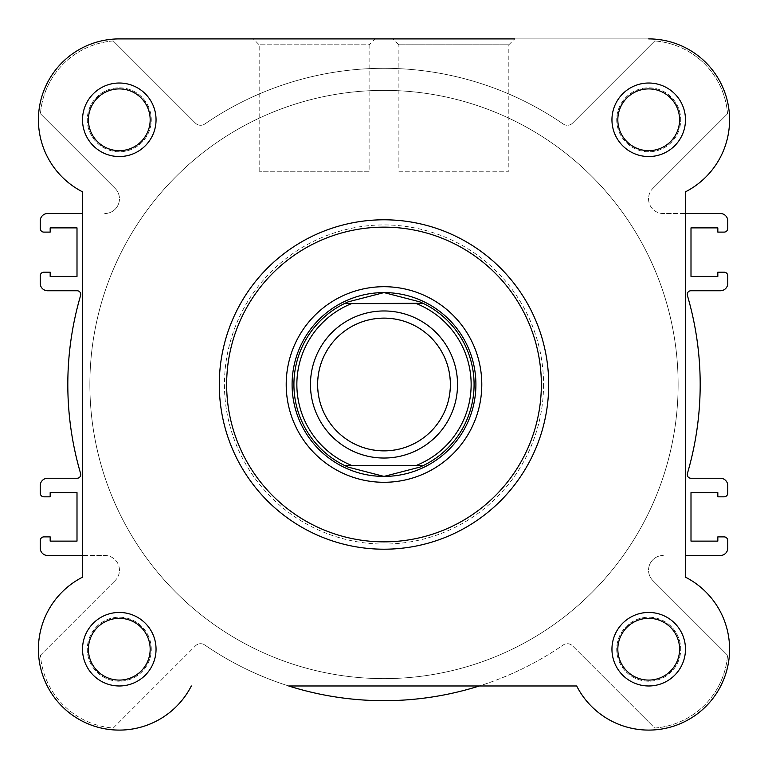 <?xml version="1.0" encoding="UTF-8"?>
<svg xmlns="http://www.w3.org/2000/svg" width="768" height="768" viewBox="0 0 768 768"><rect width="100%" height="100%" fill="white"/><g stroke="black" fill="none" stroke-linecap="round" stroke-linejoin="round"><path stroke-width="0.58" stroke-dasharray="3.84 2.88" d="M685.478 119.789A36.768 36.768 0 0 0 648.71 83.021A36.768 36.768 0 0 0 611.952 119.789A36.768 36.768 0 0 0 648.71 156.547A36.768 36.768 0 0 0 685.478 119.789M617.827 119.789A30.883 30.883 0 0 1 648.71 88.906A30.883 30.883 0 0 1 679.594 119.789A30.883 30.883 0 0 1 648.71 150.672A30.883 30.883 0 0 1 617.827 119.789A30.883 30.883 0 0 1 648.71 88.906A30.883 30.883 0 0 1 679.594 119.789A30.883 30.883 0 0 1 648.71 150.672A30.883 30.883 0 0 1 617.827 119.789A30.883 30.883 0 0 0 648.71 150.672A30.883 30.883 0 0 0 679.594 119.789A30.883 30.883 0 0 0 648.71 88.906A30.883 30.883 0 0 0 617.827 119.789M685.478 649.21A36.768 36.768 0 0 0 648.71 612.451A36.768 36.768 0 0 0 611.952 649.21A36.768 36.768 0 0 0 648.71 685.978A36.768 36.768 0 0 0 685.478 649.21M617.827 649.21A30.883 30.883 0 0 1 648.71 618.326A30.883 30.883 0 0 1 679.594 649.21A30.883 30.883 0 0 1 648.71 680.093A30.883 30.883 0 0 1 617.827 649.21A30.883 30.883 0 0 1 648.71 618.326A30.883 30.883 0 0 1 679.594 649.21A30.883 30.883 0 0 1 648.71 680.093A30.883 30.883 0 0 1 617.827 649.21A30.883 30.883 0 0 0 648.71 680.093A30.883 30.883 0 0 0 679.594 649.21A30.883 30.883 0 0 0 648.71 618.326A30.883 30.883 0 0 0 617.827 649.21M156.048 649.21A36.768 36.768 0 0 0 119.29 612.451A36.768 36.768 0 0 0 82.522 649.21A36.768 36.768 0 0 0 119.29 685.978A36.768 36.768 0 0 0 156.048 649.21M88.406 649.21A30.883 30.883 0 0 1 119.29 618.326A30.883 30.883 0 0 1 150.173 649.21A30.883 30.883 0 0 1 119.29 680.093A30.883 30.883 0 0 1 88.406 649.21A30.883 30.883 0 0 1 119.29 618.326A30.883 30.883 0 0 1 150.173 649.21A30.883 30.883 0 0 1 119.29 680.093A30.883 30.883 0 0 1 88.406 649.21A30.883 30.883 0 0 0 119.29 680.093A30.883 30.883 0 0 0 150.173 649.21A30.883 30.883 0 0 0 119.29 618.326A30.883 30.883 0 0 0 88.406 649.21M156.048 119.789A36.768 36.768 0 0 0 119.29 83.021A36.768 36.768 0 0 0 82.522 119.789A36.768 36.768 0 0 0 119.29 156.547A36.768 36.768 0 0 0 156.048 119.789M88.406 119.789A30.883 30.883 0 0 1 119.29 88.906A30.883 30.883 0 0 1 150.173 119.789A30.883 30.883 0 0 1 119.29 150.672A30.883 30.883 0 0 1 88.406 119.789A30.883 30.883 0 0 1 119.29 88.906A30.883 30.883 0 0 1 150.173 119.789A30.883 30.883 0 0 1 119.29 150.672A30.883 30.883 0 0 1 88.406 119.789A30.883 30.883 0 0 0 119.29 150.672A30.883 30.883 0 0 0 150.173 119.789A30.883 30.883 0 0 0 119.29 88.906A30.883 30.883 0 0 0 88.406 119.789M369.11 171.254L259.181 171.254L369.11 171.254L369.11 44.784L259.181 44.784L253.296 38.899L374.995 38.899L253.296 38.899M259.181 171.254L259.181 44.784L369.11 44.784L374.995 38.899M219.293 384.499A164.707 164.707 0 0 0 384 549.206A164.707 164.707 0 0 0 548.707 384.499A164.707 164.707 0 0 1 384 549.206A164.707 164.707 0 0 1 219.293 384.499A164.707 164.707 0 0 1 384 219.792A164.707 164.707 0 0 1 548.707 384.499A164.707 164.707 0 0 0 384 219.792A164.707 164.707 0 0 0 219.293 384.499A164.707 164.707 0 0 0 384 549.206A164.707 164.707 0 0 0 548.707 384.499A164.707 164.707 0 0 0 384 219.792A164.707 164.707 0 0 0 219.293 384.499A164.707 164.707 0 0 1 384 219.792A164.707 164.707 0 0 1 548.707 384.499M648.71 38.899A80.89 80.89 0 0 1 685.478 191.827A80.89 80.89 0 0 0 648.71 38.899L119.29 38.899A80.89 80.89 0 0 0 82.522 191.827L82.522 577.171L82.522 191.827A80.89 80.89 0 0 1 119.29 38.899L648.71 38.899A80.89 80.89 0 0 1 685.478 191.827L685.478 577.171A80.89 80.89 0 0 1 667.622 727.862A80.89 80.89 0 0 1 576.672 685.978A80.89 80.89 0 0 0 705.907 706.406A80.89 80.89 0 0 0 685.478 577.171A80.89 80.89 0 0 1 667.622 727.862A80.89 80.89 0 0 1 576.672 685.978L191.328 685.978A80.89 80.89 0 0 1 62.093 706.406A80.89 80.89 0 0 1 82.522 577.171A80.89 80.89 0 0 0 100.378 727.862A80.89 80.89 0 0 0 191.328 685.978L576.672 685.978M678.125 384.499A294.125 294.125 0 0 1 384 678.624A294.125 294.125 0 0 1 89.875 384.499A294.125 294.125 0 0 1 384 90.374A294.125 294.125 0 0 1 678.125 384.499A294.125 294.125 0 0 1 384 678.624A294.125 294.125 0 0 1 89.875 384.499A294.125 294.125 0 0 1 384 90.374A294.125 294.125 0 0 1 678.125 384.499A294.125 294.125 0 0 0 384 90.374A294.125 294.125 0 0 0 89.875 384.499A294.125 294.125 0 0 0 384 678.624A294.125 294.125 0 0 0 678.125 384.499A294.125 294.125 0 0 0 384 90.374A294.125 294.125 0 0 0 89.875 384.499A294.125 294.125 0 0 0 384 678.624A294.125 294.125 0 0 0 678.125 384.499M82.522 213.533L82.522 555.466L104.746 555.466A14.707 14.707 0 0 1 115.142 580.57A14.707 14.707 0 0 0 104.746 555.466L47.587 555.466A7.354 7.354 0 0 1 40.234 548.112L40.234 540.566A3.677 3.677 0 0 1 43.91 536.89L50.17 536.89L50.17 541.123L77.002 541.123L77.002 492.595L50.17 492.595L50.17 496.819L43.91 496.819A3.677 3.677 0 0 1 40.234 493.142L40.234 485.606A7.354 7.354 0 0 1 47.587 478.253L77.078 478.253A3.677 3.677 0 0 0 80.611 473.539A316.186 316.186 0 0 1 80.611 295.459A3.677 3.677 0 0 0 77.078 290.746L47.587 290.746A7.354 7.354 0 0 1 40.234 283.392L40.234 275.856A3.677 3.677 0 0 1 43.91 272.179L50.17 272.179L50.17 276.403L77.002 276.403L77.002 227.875L50.17 227.875L50.17 232.109L43.91 232.109A3.677 3.677 0 0 1 40.234 228.432L40.234 220.886A7.354 7.354 0 0 1 47.587 213.533L82.522 213.533M288.691 685.978L479.309 685.978A316.186 316.186 0 0 0 563.203 645.005A7.354 7.354 0 0 1 572.563 645.859A7.354 7.354 0 0 0 563.203 645.005A316.186 316.186 0 0 1 204.797 645.005A316.186 316.186 0 0 0 288.691 685.978M685.478 555.466L685.478 213.533L663.254 213.533A14.707 14.707 0 0 1 652.858 188.429A14.707 14.707 0 0 0 663.254 213.533L720.413 213.533A7.354 7.354 0 0 1 727.766 220.886L727.766 228.432A3.677 3.677 0 0 1 724.09 232.109L717.83 232.109L717.83 227.875L690.998 227.875L690.998 276.403L717.83 276.403L717.83 272.179L724.09 272.179A3.677 3.677 0 0 1 727.766 275.856L727.766 283.392A7.354 7.354 0 0 1 720.413 290.746L690.922 290.746A3.677 3.677 0 0 0 687.389 295.459A316.186 316.186 0 0 1 687.389 473.539A3.677 3.677 0 0 0 690.922 478.253L720.413 478.253A7.354 7.354 0 0 1 727.766 485.606L727.766 493.142A3.677 3.677 0 0 1 724.09 496.819L717.83 496.819L717.83 492.595L690.998 492.595L690.998 541.123L717.83 541.123L717.83 536.89L724.09 536.89A3.677 3.677 0 0 1 727.766 540.566L727.766 548.112A7.354 7.354 0 0 1 720.413 555.466L685.478 555.466M393.005 38.899L514.704 38.899L393.005 38.899L514.704 38.899L508.819 44.784L398.89 44.784L393.005 38.899M685.478 577.171L685.478 191.827M200.63 643.709A7.354 7.354 0 0 1 204.797 645.005A7.354 7.354 0 0 0 195.437 645.859A7.354 7.354 0 0 1 200.63 643.709M572.563 123.139A7.354 7.354 0 0 1 567.37 125.29A7.354 7.354 0 0 0 572.563 123.139L654.739 40.963L572.563 123.139M204.797 123.994A7.354 7.354 0 0 1 200.63 125.29A7.354 7.354 0 0 0 204.797 123.994A316.186 316.186 0 0 1 563.203 123.994A316.186 316.186 0 0 0 204.797 123.994M119.29 151.766A31.987 31.987 0 0 1 87.302 119.789A31.987 31.987 0 0 1 119.29 87.802A31.987 31.987 0 0 1 151.267 119.789A31.987 31.987 0 0 1 119.29 151.766A31.987 31.987 0 0 1 87.302 119.789A31.987 31.987 0 0 1 119.29 87.802A31.987 31.987 0 0 1 151.267 119.789A31.987 31.987 0 0 1 119.29 151.766M648.71 681.197A31.987 31.987 0 0 1 616.733 649.21A31.987 31.987 0 0 1 648.71 617.232A31.987 31.987 0 0 1 680.698 649.21A31.987 31.987 0 0 1 648.71 681.197A31.987 31.987 0 0 1 616.733 649.21A31.987 31.987 0 0 1 648.71 617.232A31.987 31.987 0 0 1 680.698 649.21A31.987 31.987 0 0 1 648.71 681.197M648.71 151.766A31.987 31.987 0 0 1 616.733 119.789A31.987 31.987 0 0 1 648.71 87.802A31.987 31.987 0 0 1 680.698 119.789A31.987 31.987 0 0 1 648.71 151.766A31.987 31.987 0 0 1 616.733 119.789A31.987 31.987 0 0 1 648.71 87.802A31.987 31.987 0 0 1 680.698 119.789A31.987 31.987 0 0 1 648.71 151.766M119.29 681.197A31.987 31.987 0 0 1 87.302 649.21A31.987 31.987 0 0 1 119.29 617.232A31.987 31.987 0 0 1 151.267 649.21A31.987 31.987 0 0 1 119.29 681.197A31.987 31.987 0 0 1 87.302 649.21A31.987 31.987 0 0 1 119.29 617.232A31.987 31.987 0 0 1 151.267 649.21A31.987 31.987 0 0 1 119.29 681.197M384 678.624A294.125 294.125 0 0 1 89.875 384.499A294.125 294.125 0 0 1 384 90.374A294.125 294.125 0 0 1 678.125 384.499A294.125 294.125 0 0 1 384 678.624A294.125 294.125 0 0 1 89.875 384.499A294.125 294.125 0 0 1 384 90.374A294.125 294.125 0 0 1 678.125 384.499A294.125 294.125 0 0 1 384 678.624A294.125 294.125 0 0 0 678.125 384.499A294.125 294.125 0 0 0 384 90.374A294.125 294.125 0 0 0 89.875 384.499A294.125 294.125 0 0 0 384 678.624A294.125 294.125 0 0 0 678.125 384.499A294.125 294.125 0 0 0 384 90.374A294.125 294.125 0 0 0 89.875 384.499A294.125 294.125 0 0 0 384 678.624M113.261 728.035L195.437 645.859L113.261 728.035A79.046 79.046 0 0 1 40.464 655.238A79.046 79.046 0 0 0 113.261 728.035M40.464 655.238L115.142 580.57L40.464 655.238M115.142 188.429A14.707 14.707 0 0 1 104.746 213.533A14.707 14.707 0 0 0 115.142 188.429L40.464 113.76L115.142 188.429M113.261 40.963A79.046 79.046 0 0 0 40.464 113.76A79.046 79.046 0 0 1 113.261 40.963L195.437 123.139A7.354 7.354 0 0 0 200.63 125.29A7.354 7.354 0 0 1 195.437 123.139L113.261 40.963M727.536 113.76A79.046 79.046 0 0 0 654.739 40.963A79.046 79.046 0 0 1 727.536 113.76L652.858 188.429L727.536 113.76M652.858 580.57A14.707 14.707 0 0 1 663.254 555.466A14.707 14.707 0 0 0 652.858 580.57L727.536 655.238L652.858 580.57M654.739 728.035A79.046 79.046 0 0 0 727.536 655.238A79.046 79.046 0 0 1 654.739 728.035L572.563 645.859L654.739 728.035M563.203 123.994A7.354 7.354 0 0 0 567.37 125.29A7.354 7.354 0 0 1 563.203 123.994M384 310.963A73.536 73.536 0 0 0 310.464 384.499A73.536 73.536 0 0 0 384 458.035A73.536 73.536 0 0 0 457.536 384.499A73.536 73.536 0 0 0 384 310.963A73.536 73.536 0 0 0 310.464 384.499A73.536 73.536 0 0 0 384 458.035A73.536 73.536 0 0 0 457.536 384.499A73.536 73.536 0 0 0 384 310.963M384 318.317A66.182 66.182 0 0 0 317.818 384.499A66.182 66.182 0 0 0 384 450.682A66.182 66.182 0 0 0 450.182 384.499A66.182 66.182 0 0 0 384 318.317M384 292.589A91.91 91.91 0 0 0 292.09 384.499A91.91 91.91 0 0 0 384 476.41A91.91 91.91 0 0 0 475.91 384.499A91.91 91.91 0 0 0 384 292.589M416.41 303.61L351.59 303.61M416.41 465.389L351.59 465.389M345.187 465.389L344.362 465.389M345.917 302.87A90.077 90.077 0 0 0 345.917 466.128M422.083 466.128A90.077 90.077 0 0 0 422.083 302.87M398.89 44.784L508.819 44.784L508.819 171.254L398.89 171.254L398.89 44.784M475.91 384.499A91.91 91.91 0 0 0 384 292.589A91.91 91.91 0 0 0 292.09 384.499A91.91 91.91 0 0 0 384 476.41A91.91 91.91 0 0 0 475.91 384.499A91.91 91.91 0 0 0 384 292.589A91.91 91.91 0 0 0 292.09 384.499A91.91 91.91 0 0 0 384 476.41A91.91 91.91 0 0 0 475.91 384.499M398.89 171.254L508.819 171.254M543.562 384.499A159.562 159.562 0 0 1 384 544.061A159.562 159.562 0 0 1 224.438 384.499A159.562 159.562 0 0 1 384 224.938A159.562 159.562 0 0 1 543.562 384.499"/><path stroke-width="1.15" d="M514.704 38.899L119.29 38.899A80.89 80.89 0 0 0 82.522 191.827L82.522 213.533L47.587 213.533A7.354 7.354 0 0 0 40.234 220.886L40.234 228.432A3.677 3.677 0 0 0 43.91 232.109L50.17 232.109L50.17 227.875L77.002 227.875L77.002 276.403L50.17 276.403L50.17 272.179L43.91 272.179A3.677 3.677 0 0 0 40.234 275.856L40.234 283.392A7.354 7.354 0 0 0 47.587 290.746L77.078 290.746A3.677 3.677 0 0 1 80.611 295.459A316.186 316.186 0 0 0 80.611 473.539A3.677 3.677 0 0 1 77.078 478.253L47.587 478.253A7.354 7.354 0 0 0 40.234 485.606L40.234 493.142A3.677 3.677 0 0 0 43.91 496.819L50.17 496.819L50.17 492.595L77.002 492.595L77.002 541.123L50.17 541.123L50.17 536.89L43.91 536.89A3.677 3.677 0 0 0 40.234 540.566L40.234 548.112A7.354 7.354 0 0 0 47.587 555.466L82.522 555.466L82.522 577.171A80.89 80.89 0 0 0 100.378 727.862A80.89 80.89 0 0 0 191.328 685.978A80.89 80.89 0 0 1 62.093 706.406A80.89 80.89 0 0 1 82.522 577.171L82.522 191.827A80.89 80.89 0 0 1 119.29 38.899L393.005 38.899M576.672 685.978L288.691 685.978A316.186 316.186 0 0 0 479.309 685.978L576.672 685.978A80.89 80.89 0 0 0 705.907 706.406A80.89 80.89 0 0 0 685.478 577.171L685.478 555.466L720.413 555.466A7.354 7.354 0 0 0 727.766 548.112L727.766 540.566A3.677 3.677 0 0 0 724.09 536.89L717.83 536.89L717.83 541.123L690.998 541.123L690.998 492.595L717.83 492.595L717.83 496.819L724.09 496.819A3.677 3.677 0 0 0 727.766 493.142L727.766 485.606A7.354 7.354 0 0 0 720.413 478.253L690.922 478.253A3.677 3.677 0 0 1 687.389 473.539A316.186 316.186 0 0 0 687.389 295.459A3.677 3.677 0 0 1 690.922 290.746L720.413 290.746A7.354 7.354 0 0 0 727.766 283.392L727.766 275.856A3.677 3.677 0 0 0 724.09 272.179L717.83 272.179L717.83 276.403L690.998 276.403L690.998 227.875L717.83 227.875L717.83 232.109L724.09 232.109A3.677 3.677 0 0 0 727.766 228.432L727.766 220.886A7.354 7.354 0 0 0 720.413 213.533L685.478 213.533L685.478 191.827L685.478 577.171M384 458.035A73.536 73.536 0 0 1 310.464 384.499A73.536 73.536 0 0 1 384 310.963A73.536 73.536 0 0 1 457.536 384.499A73.536 73.536 0 0 1 384 458.035M384 318.125A66.374 66.374 0 0 0 317.626 384.499A66.374 66.374 0 0 0 384 450.874A66.374 66.374 0 0 0 450.374 384.499A66.374 66.374 0 0 0 384 318.125M422.88 303.245L416.41 303.61L423.638 303.61A90.077 90.077 0 0 1 423.638 465.389L419.885 467.117L384 476.41A91.91 91.91 0 0 0 475.91 384.499A91.91 91.91 0 0 0 384 292.589A91.91 91.91 0 0 0 292.09 384.499A91.91 91.91 0 0 0 384 476.41L348.115 467.117L344.362 465.389A90.077 90.077 0 0 1 344.362 303.61L422.88 303.245L419.885 301.882L384 292.589L348.115 301.882L345.12 303.245M423.638 303.61A90.077 90.077 0 0 1 423.638 465.389L416.41 465.389A87.139 87.139 0 0 0 416.41 303.61L351.59 303.61A87.139 87.139 0 0 0 351.59 465.389L345.187 465.389M423.638 465.389L344.362 465.389A90.077 90.077 0 0 1 344.362 303.61M422.88 465.754L345.12 465.754M348.115 301.882A90.077 90.077 0 0 0 345.917 302.87M345.917 466.128A90.077 90.077 0 0 0 348.115 467.117M419.885 467.117A90.077 90.077 0 0 0 422.083 466.128M422.083 302.87A90.077 90.077 0 0 0 419.885 301.882M82.522 649.21A36.768 36.768 0 0 1 119.29 612.451A36.768 36.768 0 0 1 156.048 649.21A36.768 36.768 0 0 1 119.29 685.978A36.768 36.768 0 0 1 82.522 649.21M150.173 649.21A30.883 30.883 0 0 0 119.29 618.326A30.883 30.883 0 0 0 88.406 649.21A30.883 30.883 0 0 0 119.29 680.093A30.883 30.883 0 0 0 150.173 649.21M82.522 119.789A36.768 36.768 0 0 1 119.29 83.021A36.768 36.768 0 0 1 156.048 119.789A36.768 36.768 0 0 1 119.29 156.547A36.768 36.768 0 0 1 82.522 119.789M150.173 119.789A30.883 30.883 0 0 0 119.29 88.906A30.883 30.883 0 0 0 88.406 119.789A30.883 30.883 0 0 0 119.29 150.672A30.883 30.883 0 0 0 150.173 119.789M611.952 119.789A36.768 36.768 0 0 1 648.71 83.021A36.768 36.768 0 0 1 685.478 119.789A36.768 36.768 0 0 1 648.71 156.547A36.768 36.768 0 0 1 611.952 119.789M679.594 119.789A30.883 30.883 0 0 0 648.71 88.906A30.883 30.883 0 0 0 617.827 119.789A30.883 30.883 0 0 0 648.71 150.672A30.883 30.883 0 0 0 679.594 119.789M611.952 649.21A36.768 36.768 0 0 1 648.71 612.451A36.768 36.768 0 0 1 685.478 649.21A36.768 36.768 0 0 1 648.71 685.978A36.768 36.768 0 0 1 611.952 649.21M679.594 649.21A30.883 30.883 0 0 0 648.71 618.326A30.883 30.883 0 0 0 617.827 649.21A30.883 30.883 0 0 0 648.71 680.093A30.883 30.883 0 0 0 679.594 649.21M286.205 384.499A97.795 97.795 0 0 1 384 286.704A97.795 97.795 0 0 1 481.795 384.499A97.795 97.795 0 0 1 384 482.294A97.795 97.795 0 0 1 286.205 384.499M548.707 384.499A164.707 164.707 0 0 1 384 549.206A164.707 164.707 0 0 1 219.293 384.499A164.707 164.707 0 0 1 384 219.792A164.707 164.707 0 0 1 548.707 384.499A164.707 164.707 0 0 0 384 219.792A164.707 164.707 0 0 0 219.293 384.499M685.478 191.827A80.89 80.89 0 0 0 648.71 38.899M226.646 384.499A157.354 157.354 0 0 0 384 541.853A157.354 157.354 0 0 0 541.354 384.499A157.354 157.354 0 0 0 384 227.146A157.354 157.354 0 0 0 226.646 384.499"/></g></svg>

